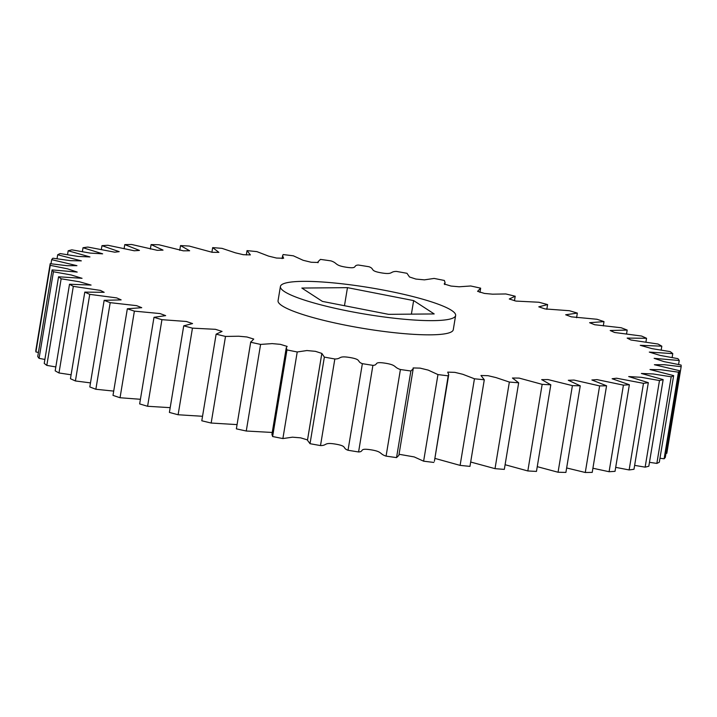 <?xml version="1.0" encoding="UTF-8"?>
<svg xmlns="http://www.w3.org/2000/svg" width="717" height="717" viewBox="0 0 717 717"><rect width="100%" height="100%" fill="white"/><g stroke="black" fill="none" stroke-linecap="round" stroke-linejoin="round"><path stroke-width="1.08" d="M280.41 286.495L278.062 300.692A88.8 13.435 9.4 0 0 282.166 305.827A88.8 13.435 9.4 0 0 378.038 330.671A88.8 13.435 9.4 0 0 453.278 329.703L455.627 315.498A88.8 13.435 -170.6 0 1 380.395 316.475A88.8 13.435 -170.6 0 1 284.515 291.631A88.8 13.435 -170.6 0 1 280.41 286.495A88.8 13.435 -170.6 0 1 355.65 285.518A88.8 13.435 -170.6 0 1 451.522 310.362A88.8 13.435 -170.6 0 1 455.627 315.498M61.151 278.788A319.692 48.353 -170.6 0 1 58.561 276.78L82.043 278.304L71.252 274.987L53.425 271.743A319.692 48.353 -170.6 0 1 52.09 269.906L77.194 272.075L67.434 268.803L50.253 265.335A319.692 48.353 -170.6 0 1 50.19 263.686L67.022 265.693L76.934 265.666L51.678 259.653A319.692 48.353 -170.6 0 1 52.888 258.219L70.571 260.683L81.344 260.863L57.683 254.777A319.692 48.353 -170.6 0 1 60.147 253.585L78.225 256.444L89.948 256.928L68.178 250.789A319.692 48.353 -170.6 0 1 71.861 249.848L90.091 253.083L102.639 253.836L83.011 247.732A319.692 48.353 -170.6 0 1 87.859 247.06L114.747 252.187L119.21 251.658L101.966 245.671A319.692 48.353 -170.6 0 1 107.909 245.277L134.303 250.78L139.448 250.412L124.776 244.614A319.692 48.353 -170.6 0 1 131.722 244.506L157.283 250.323L163.037 250.116L151.09 244.587A319.692 48.353 -170.6 0 1 158.941 244.766L183.355 250.833L189.647 250.771L180.532 245.59A319.692 48.353 -170.6 0 1 189.171 246.048L212.16 252.294L218.9 252.375L212.671 247.616A319.692 48.353 -170.6 0 1 221.983 248.351L235.355 252.814L243.332 254.705L250.376 254.893L247.042 250.618A319.692 48.353 -170.6 0 1 256.892 251.622L268.561 256.112L276.466 258.039L283.627 258.272L282.597 255.754L283.152 254.562A319.692 48.353 -170.6 0 1 293.378 255.817L303.148 260.298L311.241 262.27L318.214 262.449L318.133 261.633L320.454 259.393A319.692 48.353 -170.6 0 1 330.922 260.88C337.976 263.121 334.176 265.362 346.401 267.244C358.59 269.063 352.37 265.299 358.419 265.039A319.692 48.353 -170.6 0 1 368.977 266.733C375.125 268.956 369.13 270.757 381.336 272.863C393.561 274.907 389.528 271.402 396.492 271.42A319.692 48.353 -170.6 0 1 406.978 273.302L409.488 276.977L415.887 279.065L424.437 279.854L434.117 278.429A319.692 48.353 -170.6 0 1 444.379 280.472L445.069 282.65L444.19 283.977L451.002 286.056L459.158 286.782L470.737 285.984A319.692 48.353 -170.6 0 1 480.632 288.153L477.603 291.335L484.423 293.423L492.534 294.176L505.835 293.961A319.692 48.353 -170.6 0 1 515.209 296.229L509.276 298.98L515.873 301.077L538.879 302.242A319.692 48.353 -170.6 0 1 547.6 304.582L538.781 306.831L544.974 308.919L569.406 310.721A319.692 48.353 -170.6 0 1 577.346 313.087L565.677 314.772L571.359 316.842L596.956 319.262A319.692 48.353 -170.6 0 1 604.001 321.619L589.607 322.704L594.689 324.738L621.137 327.741A319.692 48.353 -170.6 0 1 627.187 330.062L610.194 330.51L614.621 332.491L641.59 336.04A319.692 48.353 -170.6 0 1 646.546 338.29L627.169 338.083L630.879 339.983L658.018 344.035A319.692 48.353 -170.6 0 1 661.818 346.177L640.263 345.316L651.977 348.641L670.189 351.608A319.692 48.353 -170.6 0 1 672.77 353.615L649.297 352.092L660.088 355.408L677.915 358.652A319.692 48.353 -170.6 0 1 679.25 360.499L654.137 358.33L663.906 361.592L681.087 365.061A319.692 48.353 -170.6 0 1 681.15 366.71L664.318 364.711L654.397 364.729L679.662 370.743A319.692 48.353 -170.6 0 1 678.452 372.177L660.769 369.721L649.996 369.533L673.648 375.618A319.692 48.353 -170.6 0 1 671.193 376.81L653.106 373.951L641.383 373.467L663.153 379.607A319.692 48.353 -170.6 0 1 659.479 380.548L641.249 377.312L628.701 376.559L648.32 382.663A319.692 48.353 -170.6 0 1 643.481 383.335L616.593 378.217L612.121 378.737L629.365 384.733A319.692 48.353 -170.6 0 1 623.423 385.128L597.037 379.616L591.892 379.983L606.564 385.782A319.692 48.353 -170.6 0 1 599.618 385.898L574.057 380.073L568.303 380.279L580.25 385.809A319.692 48.353 -170.6 0 1 572.399 385.629L547.985 379.562L541.685 379.625L550.808 384.805A319.692 48.353 -170.6 0 1 542.16 384.348L519.171 378.101L512.44 378.02L518.669 382.788A319.692 48.353 -170.6 0 1 509.357 382.053L495.985 377.581L488.008 375.69L480.964 375.502L484.289 379.777A319.692 48.353 -170.6 0 1 474.448 378.782L462.779 374.283L454.874 372.365L447.713 372.123L448.734 374.65L448.188 375.833A319.692 48.353 -170.6 0 1 437.962 374.579L428.183 370.097L420.099 368.126L413.117 367.946L413.207 368.762L410.877 371.003A319.692 48.353 -170.6 0 1 400.418 369.515C393.364 367.274 397.164 365.034 384.939 363.152C372.741 361.332 378.961 365.096 372.912 365.356A319.692 48.353 -170.6 0 1 362.363 363.662C356.215 361.44 362.21 359.647 350.004 357.532C337.77 355.489 341.812 358.993 334.839 358.984A319.692 48.353 -170.6 0 1 324.362 357.102L321.852 353.418L315.444 351.33L306.903 350.55L297.223 351.966A319.692 48.353 -170.6 0 1 286.961 349.923L286.271 347.754L287.15 346.419L280.338 344.339L272.182 343.613L260.594 344.411A319.692 48.353 -170.6 0 1 250.708 342.242L253.737 339.06L246.908 336.972L238.797 336.228L225.505 336.434A319.692 48.353 -170.6 0 1 216.131 334.167L222.055 331.415L215.467 329.318L192.452 328.153A319.692 48.353 -170.6 0 1 183.731 325.823L192.559 323.573L186.366 321.476L161.934 319.674A319.692 48.353 -170.6 0 1 153.994 317.317L165.654 315.623L159.972 313.553L134.384 311.133A319.692 48.353 -170.6 0 1 127.339 308.776L141.733 307.692L136.651 305.657L110.203 302.655A319.692 48.353 -170.6 0 1 104.153 300.333L121.137 299.885L116.719 297.905L89.75 294.355A319.692 48.353 -170.6 0 1 84.785 292.106L104.171 292.312L100.461 290.412L73.322 286.361A319.692 48.353 -170.6 0 1 69.513 284.219L91.077 285.079L79.363 281.754L61.151 278.788L46.811 365.392L55.818 366.934M53.425 271.743L39.085 358.348L44.875 359.459M46.811 365.392A319.692 48.353 9.4 0 1 44.23 363.385L58.561 276.78M73.322 286.361L58.982 372.965A319.692 48.353 9.4 0 1 55.182 370.823L69.513 284.219M58.982 372.965L71.1 374.785M89.75 294.355L75.41 380.96A319.692 48.353 9.4 0 1 70.454 378.71L84.785 292.106M75.41 380.96L90.485 382.887M110.203 302.655L95.863 389.259A319.692 48.353 9.4 0 1 89.813 386.938L104.153 300.333M95.863 389.259L113.707 391.097M134.384 311.133L120.044 397.738A319.692 48.353 9.4 0 1 112.999 395.381L127.339 308.776M120.044 397.738L140.424 399.288M161.934 319.674L147.594 406.279A319.692 48.353 9.4 0 1 139.654 403.913L153.994 317.317M147.594 406.279L170.189 407.659M192.452 328.153L178.121 414.758A319.692 48.353 9.4 0 1 169.4 412.418L183.731 325.823M178.121 414.758L202.535 416.281M225.505 336.434L211.165 423.039A319.692 48.353 9.4 0 1 201.791 420.771L216.131 334.167M211.165 423.039L237.04 424.607M250.744 341.866L236.368 428.847L250.708 342.242M260.594 344.411L246.263 431.016L272.245 432.459M286.271 347.754L271.931 434.35L272.621 436.528L286.961 349.923M297.223 351.966L282.883 438.571L292.455 437.182L300.602 437.836L307.512 439.915M321.799 353.633L307.459 440.238L310.022 443.698L324.362 357.102M334.839 358.984L320.508 445.58C327.472 445.598 323.439 442.093 335.664 444.137C347.87 446.243 341.875 448.044 348.023 450.267L362.363 363.662M372.912 365.356L358.581 451.961C364.63 451.701 358.41 447.937 370.599 449.756C382.824 451.638 379.024 453.879 386.078 456.12L400.418 369.515M410.877 371.003L396.546 457.607L398.867 455.367L413.207 368.762M399.055 454.273L414.193 456.917L423.622 461.183L437.962 374.579M448.188 375.833L434.403 461.246L448.734 374.65M434.869 458.387L460.108 465.378L474.448 378.782M484.289 379.777L469.958 466.382A319.692 48.353 9.4 0 1 460.108 465.378M470.675 462.026L495.017 468.649L509.357 382.053M518.669 382.788L504.329 469.384A319.692 48.353 9.4 0 1 495.017 468.649M505.1 464.724L527.829 470.952L542.16 384.348M550.808 384.805L536.468 471.41A319.692 48.353 9.4 0 1 527.829 470.952M537.257 466.668L558.059 472.234L572.399 385.629M580.25 385.809L565.91 472.413A319.692 48.353 9.4 0 1 558.059 472.234M566.654 467.959L585.278 472.494L599.618 385.898M606.564 385.782L592.224 472.386A319.692 48.353 9.4 0 1 585.278 472.494M592.914 468.237L609.091 471.723L623.423 385.128M629.365 384.733L615.034 471.329A319.692 48.353 9.4 0 1 609.091 471.723M615.688 467.359L629.141 469.94L643.481 383.335M648.32 382.663L633.989 469.268A319.692 48.353 9.4 0 1 629.141 469.94M634.635 465.369L645.139 467.152L659.479 380.548M663.153 379.607L648.822 466.211A319.692 48.353 9.4 0 1 645.139 467.152M649.468 462.322L656.853 463.415L671.193 376.81M673.648 375.618L659.317 462.223A319.692 48.353 9.4 0 1 656.853 463.415M659.972 458.253L664.112 458.781L678.452 372.177M679.662 370.743L665.322 457.347A319.692 48.353 9.4 0 1 664.112 458.781M666.003 453.234L666.81 453.314L681.15 366.71M678.578 364.523L679.25 360.499M672.125 357.541L672.77 353.615M661.182 350.066L661.818 346.177M645.9 342.215L646.546 338.29M626.515 334.113L627.187 330.062M603.293 325.903L604.001 321.619M576.576 317.712L577.346 313.087M546.811 309.341L547.6 304.582M514.465 300.719L515.209 296.229M247.042 250.618L246.325 254.974M212.671 247.616L211.9 252.276M180.532 245.59L179.743 250.332M151.09 244.587L150.346 249.041M124.776 244.614L124.086 248.763M101.966 245.671L101.312 249.641M83.011 247.732L82.365 251.631M68.178 250.789L67.532 254.678M57.683 254.777L57.028 258.747M51.678 259.653L50.997 263.766M50.253 265.335L35.913 351.939A319.692 48.353 9.4 0 1 35.85 350.29L50.19 263.686M35.913 351.939L38.422 352.477M39.085 358.348A319.692 48.353 9.4 0 1 37.75 356.501L52.09 269.906M423.622 461.183A319.692 48.353 9.4 0 0 433.848 462.438M386.078 456.12A319.692 48.353 9.4 0 0 396.546 457.607M348.023 450.267A319.692 48.353 9.4 0 0 358.581 451.961M310.022 443.698A319.692 48.353 9.4 0 0 320.508 445.58M272.621 436.528A319.692 48.353 9.4 0 0 282.883 438.571M236.368 428.847A319.692 48.353 9.4 0 0 246.263 431.016M322.408 301.4L301.848 288.055L347.467 287.651L413.637 300.593L434.188 313.938L388.578 314.342L322.408 301.4M347.467 287.651L344.474 305.711M413.637 300.593L411.397 314.145M321.852 353.418L307.512 440.023M480.596 288.53L479.96 292.393M445.069 282.65L444.755 284.541M318.133 261.633L317.945 262.727M282.597 255.754L282.131 258.613"/></g></svg>
